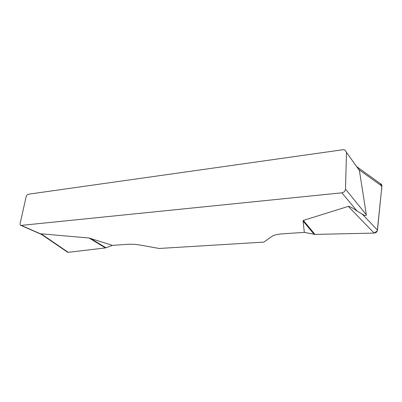 <?xml version="1.0" encoding="UTF-8"?>
<svg xmlns="http://www.w3.org/2000/svg" width="402" height="402" viewBox="0 0 402 402"><rect width="100%" height="100%" fill="white"/><g stroke="black" fill="none" stroke-linecap="round" stroke-linejoin="round"><path stroke-width="0.6" d="M41.215 234.306L20.974 225.416C20.236 225.13 19.969 224.411 20.18 223.251L26.135 196.759C26.552 195.347 27.306 194.503 28.391 194.216L343.092 149.71L345.022 149.976L346.479 152.378L345.509 189.126L366.312 214.723L359.398 170.458L356.72 166.473M68.239 252.32L41.104 233.803L89.018 237.994L112.475 245.361L105.43 247.923L68.239 252.32L67.28 251.999M380.131 183.493C381.357 183.955 381.94 184.819 381.885 186.086L377.473 230.175C377.126 231.919 376.011 232.889 374.121 233.09L314.957 234.406L304.334 232.366L282.078 233.874C277.189 234.24 273.762 235.1 271.787 236.451L263.888 242.104L159.237 248.466L140.373 245.109C135.931 244.346 131.906 244.069 128.288 244.29L112.475 245.361M304.334 232.366L303.063 221.02L303.364 220.422L348.318 206.377C349.449 206.226 352.383 207.784 357.127 211.06L341.856 192.814C344.017 192.392 345.238 191.161 345.509 189.126M20.974 225.416L341.856 192.814M366.312 214.723C366.433 215.944 365.111 215.779 362.358 214.216L357.127 211.06M303.364 220.422L314.957 234.406L374.111 233.09L377.297 230.949L381.518 189.779C382.171 187.166 381.684 185.051 380.041 183.428M21.401 225.452L41.069 234.09M359.398 170.458L346.479 152.378M314.138 234.336L303.063 221.02M374.121 233.09L348.318 206.377M362.358 214.216L377.473 230.175M381.885 186.086L359.237 169.895M358.142 168.699L359.006 169.317M105.43 247.923L89.018 237.994M105.972 247.788L90.37 238.331M380.081 183.453L356.629 166.589M67.586 252.205L41.094 234.155"/></g></svg>
